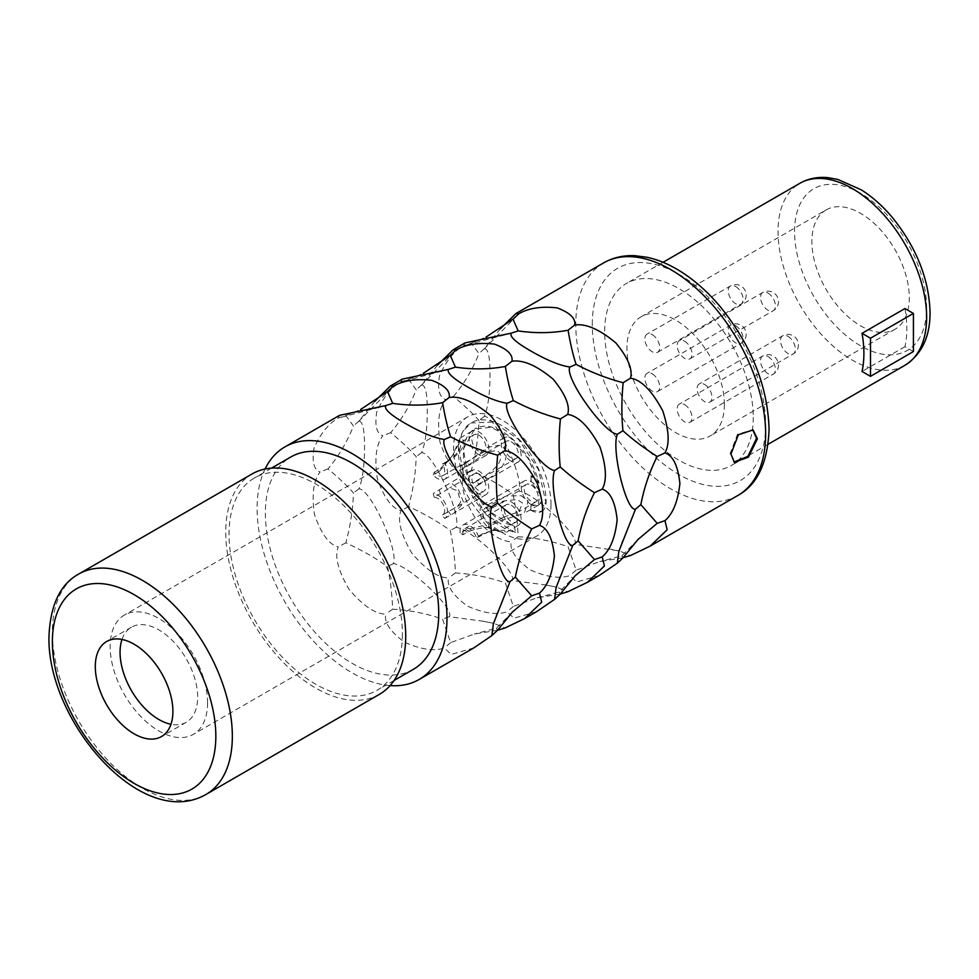 <?xml version="1.0" encoding="UTF-8"?>
<svg xmlns="http://www.w3.org/2000/svg" width="979" height="979" viewBox="0 0 979 979"><rect width="100%" height="100%" fill="white"/><g stroke="black" fill="none" stroke-linecap="round" stroke-linejoin="round"><path stroke-width="0.73" stroke-dasharray="4.89 3.67" d="M733.981 462.064L730.15 453.558L737.517 434.284L752.643 429.744M437.601 365.045L421.631 384.882C425.424 385.041 427.309 393.46 427.272 410.128C427.309 429.01 425.424 443.181 421.631 452.628C433.012 452.298 461.929 514.966 456.116 527.351C471.951 529.149 518.748 573.731 511.919 580.51L545.548 584.928L556.855 587.216L567.722 591.793M599.307 575.456L576.643 582.003L569.9 575.542C559.829 579.005 546.612 577.133 530.263 569.913C515.811 559.339 509.459 549.929 511.222 541.668C500.697 541.583 488.448 533.286 474.46 516.765C463.52 497.981 459.946 483.871 463.752 474.436C454.537 472.147 446.608 461.342 439.975 442.031C437.087 422.01 438.971 407.851 445.616 399.53C439.363 397.401 437.319 389.507 439.485 375.85C445.886 361.251 453.975 351.155 463.752 345.563L465.049 342.907M374.859 401.268L358.889 421.105C362.683 421.264 364.567 429.683 364.531 446.351C364.567 465.233 362.683 479.404 358.889 488.851C370.27 488.521 399.187 551.189 393.374 563.574C409.21 565.372 456.006 609.954 449.177 616.733L482.806 621.151L494.114 623.439L504.98 628.016M536.565 611.691L513.902 618.226L507.146 611.765C497.087 615.228 483.871 613.356 467.521 606.136C453.069 595.575 446.718 586.152 448.48 577.891C437.956 577.806 425.706 569.509 411.718 552.988C400.778 534.204 397.205 520.094 401.011 510.659C391.796 508.37 383.866 497.565 377.233 478.254C374.345 458.233 376.23 444.074 382.875 435.753C376.621 433.624 374.578 425.73 376.744 412.073C383.144 397.474 391.233 387.378 401.011 381.786L402.308 379.13M390.095 685.594A134.258 77.512 60 0 1 257.11 508.37A134.258 77.512 -120 0 1 265.064 469.027M473.824 647.914L451.16 654.449L444.405 647.988C434.346 651.451 421.129 649.579 404.78 642.359C390.327 631.798 383.976 622.375 385.738 614.114C375.214 614.029 362.964 605.732 348.977 589.211C338.036 570.427 334.463 556.317 338.269 546.882C329.054 544.593 321.124 533.788 314.492 514.489C311.603 494.456 313.488 480.297 320.133 471.988C313.88 469.847 311.836 461.953 314.002 448.296C320.402 433.697 328.491 423.613 338.269 418.009L339.554 415.353M500.342 328.822L484.372 348.646C488.166 348.818 490.051 357.237 490.014 373.905C490.051 392.787 488.166 406.958 484.372 416.405C495.753 416.075 524.671 478.743 518.858 491.128C534.693 492.926 581.489 537.508 574.661 544.287L619.597 550.981L630.464 555.57M560.282 594.033L537.043 597.814L513.363 606.393L505.335 582.884C489.059 577.255 472.429 573.939 455.443 572.96C454.721 557.075 452.983 542.904 450.254 530.422C437.931 521.587 424.054 513.645 408.586 506.596C413.101 489.928 415.647 473.285 416.21 456.667C409.895 449.532 401.39 441.529 390.694 432.669C401.39 420.04 409.895 405.747 416.21 389.789L408.586 379.399L401.011 381.786M408.586 379.399L423.32 373.293M390.694 432.669L382.875 435.753M408.586 506.596L401.011 510.659M455.443 572.96L448.48 577.891M513.363 606.393L507.146 611.765M560.208 594.143C558.715 591.389 558.776 591.353 560.416 594.02C558.776 591.353 558.715 591.389 560.208 594.143M537.043 597.814L559.156 592.026L575.175 575.787M511.919 580.51L505.335 582.884M456.116 527.351L450.254 530.422M421.631 452.628L416.21 456.667M421.631 384.882L416.21 389.789M623.023 557.81L599.784 561.579L576.105 570.17L568.077 546.661C551.801 541.032 535.17 537.716 518.185 536.737C517.463 520.852 515.725 506.681 512.996 494.199C500.673 485.351 486.796 477.422 471.327 470.373C475.843 453.705 478.388 437.062 478.951 420.444C472.637 413.309 464.132 405.306 453.436 396.446L445.616 399.53M453.436 396.446C464.132 383.805 472.637 369.524 478.951 353.566L471.327 343.176L463.752 345.563M471.327 470.373L463.752 474.436M518.185 536.737L511.222 541.668M576.105 570.17L569.9 575.542M622.95 557.92C621.457 555.166 621.518 555.13 623.158 557.797C621.518 555.13 621.457 555.166 622.95 557.92M637.916 539.564L621.898 555.803L599.784 561.579M471.327 343.176L486.061 337.07M484.372 348.646L478.951 353.566M484.372 416.405L478.951 420.444M518.858 491.128L512.996 494.199M574.661 544.287L568.077 546.661M497.54 630.256L474.301 634.037L450.621 642.616L442.594 619.12C426.306 613.478 409.687 610.162 392.701 609.183C391.979 593.298 390.242 579.127 387.513 566.645C375.19 557.81 361.312 549.868 345.844 542.819C350.36 526.151 352.905 509.508 353.468 492.89C347.153 485.755 338.648 477.752 327.953 468.892C338.648 456.263 347.153 441.97 353.468 426.012L345.844 415.622L338.269 418.009M345.844 415.622L360.578 409.528M327.953 468.892L320.133 471.988M345.844 542.819L338.269 546.882M392.701 609.183L385.738 614.114M450.621 642.616L444.405 647.988M497.467 630.366C495.974 627.612 496.035 627.576 497.662 630.243C496.035 627.576 495.974 627.612 497.467 630.366M512.433 612.01L496.414 628.249L474.301 634.037M449.177 616.733L442.594 619.12M393.374 563.574L387.513 566.645M358.889 488.851L353.468 492.89M358.889 421.105L353.468 426.012M413.334 669.342A122.583 70.782 60 0 1 318.873 636.509A122.583 70.782 60 0 1 265.358 513.143A122.583 70.782 -120 0 1 290.751 457.022M402.406 634.196A122.583 70.782 60 0 1 377.013 690.317A122.583 70.782 60 0 1 282.552 657.472A122.583 70.782 60 0 1 229.037 534.106A122.583 70.782 -120 0 1 254.43 477.985A122.583 70.782 -120 0 1 348.891 510.83A122.583 70.782 -120 0 1 402.406 634.196M379.35 694.368A127.258 73.474 60 0 1 281.279 660.274A127.258 73.474 60 0 1 225.733 532.197A127.258 73.474 -120 0 1 252.092 473.946M121.996 639.458A54.873 31.683 -120 0 1 131.431 627.196A54.873 31.683 -120 0 1 173.711 641.894A54.873 31.683 -120 0 1 197.672 697.121A54.873 31.683 60 0 1 186.304 722.233A54.873 31.683 60 0 1 170.97 724.264M207.572 702.836A68.885 39.772 60 0 1 193.304 734.372A68.885 39.772 60 0 1 140.23 715.918A68.885 39.772 60 0 1 110.162 646.593A68.885 39.772 -120 0 1 124.419 615.057A68.885 39.772 -120 0 1 177.505 633.511A68.885 39.772 -120 0 1 207.572 702.836M551.006 504.552A68.885 39.772 60 0 1 536.737 536.088A68.885 39.772 60 0 1 483.65 517.634A68.885 39.772 60 0 1 453.583 448.321A68.885 39.772 60 0 1 467.852 416.785A68.885 39.772 60 0 1 520.938 435.239A68.885 39.772 60 0 1 551.006 504.552M724.374 404.462A68.885 39.772 60 0 1 710.105 435.998A68.885 39.772 60 0 1 657.019 417.543A68.885 39.772 60 0 1 626.952 348.218A68.885 39.772 60 0 1 641.221 316.694A68.885 39.772 60 0 1 694.307 335.148A68.885 39.772 60 0 1 724.374 404.462M826.141 209.922A68.885 39.772 -120 0 1 879.228 228.376A68.885 39.772 -120 0 1 909.295 297.702A68.885 39.772 60 0 1 895.026 329.238A68.885 39.772 60 0 1 841.952 310.784A68.885 39.772 60 0 1 811.872 241.458A68.885 39.772 -120 0 1 826.141 209.922L641.221 316.694M531.193 504.552A14.012 8.089 60 0 1 522.04 492.217A14.012 8.089 60 0 1 524.181 480.983A14.012 8.089 60 0 1 531.193 481.68A14.012 8.089 60 0 1 540.347 494.028A14.012 8.089 60 0 1 538.193 505.25A14.012 8.089 60 0 1 531.193 504.552M511.222 524.768A14.012 8.089 60 0 1 502.068 512.421A14.012 8.089 60 0 1 504.222 501.187A14.012 8.089 60 0 1 511.222 501.884A14.012 8.089 60 0 1 520.375 514.232A14.012 8.089 60 0 1 518.234 525.454A14.012 8.089 60 0 1 511.222 524.768M478.915 493.991A14.012 8.089 60 0 1 469.773 481.644A14.012 8.089 60 0 1 471.915 470.422A14.012 8.089 60 0 1 478.915 471.107A14.012 8.089 60 0 1 488.068 483.455A14.012 8.089 60 0 1 485.927 494.689A14.012 8.089 60 0 1 478.915 493.991M478.915 454.77A14.012 8.089 60 0 1 469.773 442.422A14.012 8.089 60 0 1 471.915 431.201A14.012 8.089 60 0 1 478.915 431.886A14.012 8.089 60 0 1 488.068 444.233A14.012 8.089 60 0 1 485.927 455.468A14.012 8.089 60 0 1 478.915 454.77M511.222 461.305A14.012 8.089 60 0 1 502.068 448.957A14.012 8.089 60 0 1 504.222 437.723A14.012 8.089 60 0 1 511.222 438.421A14.012 8.089 60 0 1 520.375 450.768A14.012 8.089 60 0 1 518.234 461.99A14.012 8.089 60 0 1 511.222 461.305M514.318 526.078L515.517 532.588L514.318 526.078A54.995 31.744 -120 0 1 469.149 480.762A54.995 31.744 -120 0 1 474.791 428.814L463.348 449.067L468.819 480.958L488.509 510.989L513.987 526.261M531.193 510.377L541.754 511.417A21.134 12.201 -120 0 1 531.193 510.377L531.193 504.65A14.122 8.15 -120 0 0 538.254 505.348A14.122 8.15 -120 0 0 540.42 494.028A14.122 8.15 -120 0 0 531.193 481.582L531.193 475.867A21.134 12.201 -120 0 1 539.037 482.977A54.995 31.744 -120 0 0 474.791 428.814M541.754 511.417A21.134 12.201 -120 0 0 546.135 501.75A61.995 35.795 -120 0 0 519.017 439.302A61.995 35.795 -120 0 0 471.229 422.793A61.995 35.795 -120 0 0 464.952 481.374A61.995 35.795 -120 0 0 515.847 532.405M531.193 485.021A9.925 5.727 60 0 1 537.679 493.759A9.925 5.727 60 0 1 536.149 501.713A9.925 5.727 60 0 1 531.193 501.224A9.925 5.727 60 0 1 524.707 492.474A9.925 5.727 60 0 1 526.225 484.519A9.925 5.727 60 0 1 531.193 485.021M511.222 505.225A9.925 5.727 60 0 1 517.707 513.963A9.925 5.727 60 0 1 516.19 521.917A9.925 5.727 60 0 1 511.222 521.428A9.925 5.727 60 0 1 504.748 512.678A9.925 5.727 60 0 1 506.265 504.723A9.925 5.727 60 0 1 511.222 505.225M478.915 435.227A9.925 5.727 60 0 1 485.4 443.976A9.925 5.727 60 0 1 483.883 451.919A9.925 5.727 60 0 1 478.915 451.429A9.925 5.727 60 0 1 472.441 442.692A9.925 5.727 60 0 1 473.958 434.737A9.925 5.727 60 0 1 478.915 435.227M511.222 441.762A9.925 5.727 60 0 1 517.707 450.499A9.925 5.727 60 0 1 516.19 458.453A9.925 5.727 60 0 1 511.222 457.964A9.925 5.727 60 0 1 504.748 449.214A9.925 5.727 60 0 1 506.265 441.272A9.925 5.727 60 0 1 511.222 441.762M478.915 474.448A9.925 5.727 60 0 1 485.4 483.198A9.925 5.727 60 0 1 483.883 491.152A9.925 5.727 60 0 1 478.915 490.65A9.925 5.727 60 0 1 472.441 481.913A9.925 5.727 60 0 1 473.958 473.958A9.925 5.727 60 0 1 478.915 474.448M704.562 384.453A10.512 6.07 60 0 1 711.427 393.705A10.512 6.07 60 0 1 709.812 402.124A10.512 6.07 60 0 1 704.562 401.61A10.512 6.07 60 0 1 697.697 392.346A10.512 6.07 60 0 1 699.3 383.927A10.512 6.07 60 0 1 704.562 384.453M684.59 341.194A10.512 6.07 60 0 1 691.455 350.445A10.512 6.07 60 0 1 689.84 358.865A10.512 6.07 60 0 1 684.59 358.351A10.512 6.07 60 0 1 677.725 349.087A10.512 6.07 60 0 1 679.34 340.668A10.512 6.07 60 0 1 684.59 341.194M652.283 373.88A10.512 6.07 60 0 1 659.148 383.144A10.512 6.07 60 0 1 657.545 391.563A10.512 6.07 60 0 1 652.283 391.037A10.512 6.07 60 0 1 645.418 381.786A10.512 6.07 60 0 1 647.033 373.366A10.512 6.07 60 0 1 652.283 373.88M684.59 404.657A10.512 6.07 60 0 1 691.455 413.909A10.512 6.07 60 0 1 689.84 422.328A10.512 6.07 60 0 1 684.59 421.814A10.512 6.07 60 0 1 677.725 412.551A10.512 6.07 60 0 1 679.34 404.131A10.512 6.07 60 0 1 684.59 404.657M652.283 334.659A10.512 6.07 60 0 1 659.148 343.923A10.512 6.07 60 0 1 657.545 352.342A10.512 6.07 60 0 1 652.283 351.816A10.512 6.07 60 0 1 645.418 342.552A10.512 6.07 60 0 1 647.033 334.133A10.512 6.07 60 0 1 652.283 334.659M753.267 417.335A105.071 60.661 60 0 1 731.497 465.441A105.071 60.661 60 0 1 650.533 437.283A105.071 60.661 60 0 1 604.667 331.538A105.071 60.661 -120 0 1 626.425 283.445A105.071 60.661 -120 0 1 707.401 311.591A105.071 60.661 -120 0 1 753.267 417.335M913.419 351.559L904.963 346.676A105.071 60.661 -120 0 0 906.823 328.687A105.071 60.661 -120 0 0 904.963 308.544M904.963 346.676L862.034 371.457M503.451 517.242L518.992 511.625L522.59 503.01L517.071 499.535L503.451 501.028L495.203 504.87A40.861 23.594 -120 0 0 494.346 501.162L506.363 496.01L521.097 495.704L528.219 501.028L524.23 513.314L506.363 518.894L494.346 523.692L488.215 527.24A40.861 23.594 -120 0 0 489.059 524.499L503.451 517.242M444.747 518.454L453.913 513.167L463.765 502.741L458.025 488.484L450.707 482.659L433.281 493.6A40.861 23.594 -120 0 0 434.235 497.332L449.826 487.897L457.597 490.834L460.607 501.224C460.473 504.014 456.459 507.44 448.566 511.527L442.422 515.076A40.861 23.594 -120 0 0 444.747 518.454A14.012 8.089 -120 0 0 446.767 507.195A14.012 8.089 -120 0 0 437.637 494.946A14.012 8.089 -120 0 0 433.281 493.6M499.302 531.646L482.366 525.784L466.273 529.566L460.142 533.114A40.861 23.594 -120 0 0 463.055 534.73L469.198 531.181C483.467 526.653 492.425 526.31 496.072 530.177L500.575 530.924L493.6 530.043L482.451 533.861L476.308 537.41A40.861 23.594 -120 0 0 478.707 536.859L491.066 530.594L504.026 530.263L505.849 532.6L499.302 531.646M493.563 529.321L496.072 530.177M439.412 471.364L452.555 455.468L460.265 437.919L463.765 440.636C464.792 446.155 460.497 452.531 450.891 459.763A40.861 23.594 -120 0 0 448.566 460.448C456.459 454.733 460.473 449.851 460.607 445.8L459.078 443.328L452.396 455.798L440.379 468.733A40.861 23.594 -120 0 0 439.412 471.364L433.281 474.913A14.012 8.089 -120 0 0 437.637 478.596A14.012 8.089 -120 0 0 444.65 479.294A14.012 8.089 -120 0 0 444.747 463.3A40.861 23.594 -120 0 0 442.422 463.997A9.925 5.727 60 0 1 442.606 475.757A9.925 5.727 60 0 1 437.637 475.268A9.925 5.727 60 0 1 434.235 472.282A40.861 23.594 -120 0 0 433.281 474.913M466.273 462.871L487.542 447.354L499.302 445.298C510.035 447.978 510.096 467.803 484.838 480.554A40.861 23.594 -120 0 0 482.451 477.238C506.473 463.312 501.946 451.796 496.072 450.499L486.477 452.69L469.198 464.621A40.861 23.594 -120 0 0 466.273 462.871L460.142 466.408A14.012 8.089 -120 0 0 469.944 485.131A14.012 8.089 -120 0 0 476.957 485.829A14.012 8.089 -120 0 0 478.707 484.091A40.861 23.594 -120 0 0 476.308 480.787A9.925 5.727 60 0 1 474.913 482.292A9.925 5.727 60 0 1 469.944 481.79A9.925 5.727 60 0 1 463.055 468.17A40.861 23.594 -120 0 0 460.142 466.408M489.059 524.499A9.925 5.727 60 0 1 483.283 515.762A9.925 5.727 60 0 1 484.948 508.358A9.925 5.727 60 0 1 489.059 508.419A40.861 23.594 -120 0 0 488.215 504.699A14.012 8.089 -120 0 0 482.904 504.821A14.012 8.089 -120 0 0 480.469 514.954A14.012 8.089 -120 0 0 488.215 527.24M434.235 497.332A9.925 5.727 60 0 1 437.637 498.287A9.925 5.727 60 0 1 444.123 507.024A9.925 5.727 60 0 1 442.606 514.978A9.925 5.727 60 0 1 442.422 515.076M478.707 536.859A14.012 8.089 -120 0 0 469.944 525.711A14.012 8.089 -120 0 0 462.945 525.025A14.012 8.089 -120 0 0 460.142 533.114M463.055 534.73A9.925 5.727 60 0 1 464.988 528.562A9.925 5.727 60 0 1 469.944 529.052A9.925 5.727 60 0 1 476.308 537.41M489.059 508.419L495.203 504.87M488.215 504.699L494.346 501.162M478.707 484.091L484.838 480.554M476.308 480.787L482.451 477.238M463.055 468.17L469.198 464.621M444.747 463.3L450.891 459.763M442.422 463.997L448.566 460.448M434.235 472.282L440.379 468.733M541.424 511.613L545.805 501.933L538.401 469.516L518.686 439.498L493.33 422.022L470.899 422.989L462.48 431.837L458.429 445.629L464.621 481.57L486.82 515.382L515.517 532.588M531.193 504.65L537.924 505.543L540.09 494.224L530.863 481.778L531.193 475.867M530.863 510.561L530.863 504.846M539.037 482.977L530.863 476.051M538.707 483.161L527.95 458.233L510.683 437.907L491.225 427.272L474.46 429.01M737.836 495.484A134.258 77.512 60 0 1 634.38 459.506A134.258 77.512 60 0 1 575.774 324.392A134.258 77.512 60 0 1 603.578 262.923M205.982 794.458A127.258 73.474 60 0 1 107.923 760.365A127.258 73.474 60 0 1 52.364 632.299A127.258 73.474 60 0 1 78.724 574.037M787.936 336.311A10.512 6.07 60 0 1 794.801 345.563A10.512 6.07 60 0 1 793.186 353.982A10.512 6.07 60 0 1 787.936 353.468A10.512 6.07 60 0 1 781.071 344.204A10.512 6.07 60 0 1 782.686 335.785A10.512 6.07 60 0 1 787.936 336.311M767.977 293.051A10.512 6.07 60 0 1 774.842 302.303A10.512 6.07 60 0 1 773.226 310.735A10.512 6.07 60 0 1 767.977 310.208A10.512 6.07 60 0 1 761.111 300.945A10.512 6.07 60 0 1 762.714 292.525A10.512 6.07 60 0 1 767.977 293.051M735.67 325.738A10.512 6.07 60 0 1 742.535 335.002A10.512 6.07 60 0 1 740.919 343.421A10.512 6.07 60 0 1 735.67 342.895A10.512 6.07 60 0 1 728.804 333.643A10.512 6.07 60 0 1 730.407 325.224A10.512 6.07 60 0 1 735.67 325.738M767.977 356.515A10.512 6.07 60 0 1 774.842 365.767A10.512 6.07 60 0 1 773.226 374.186A10.512 6.07 60 0 1 767.977 373.672A10.512 6.07 60 0 1 761.111 364.408A10.512 6.07 60 0 1 762.714 355.989A10.512 6.07 60 0 1 767.977 356.515M735.67 286.517A10.512 6.07 60 0 1 742.535 295.78A10.512 6.07 60 0 1 740.919 304.2A10.512 6.07 60 0 1 735.67 303.674A10.512 6.07 60 0 1 728.804 294.422A10.512 6.07 60 0 1 730.407 286.003A10.512 6.07 60 0 1 735.67 286.517M794.544 231.448A93.397 53.931 60 0 1 860.59 193.316A93.397 53.931 60 0 1 926.636 307.712A93.397 53.931 60 0 1 860.59 345.844A93.397 53.931 60 0 1 794.544 231.448M904.865 365.351A105.071 60.661 60 0 1 823.902 337.192A105.071 60.661 60 0 1 778.036 231.448A105.071 60.661 60 0 1 799.794 183.342M592.283 324.392A122.583 70.782 60 0 1 678.961 274.34A122.583 70.782 60 0 1 765.651 424.482A122.583 70.782 60 0 1 678.961 474.534A122.583 70.782 60 0 1 592.283 324.392M440.379 493.783A40.861 23.594 60 0 1 439.412 490.051M450.891 514.905A40.861 23.594 60 0 1 448.566 511.527M469.198 531.181A40.861 23.594 60 0 1 466.273 529.566M484.838 533.322A40.861 23.594 60 0 1 482.451 533.861M495.203 520.963A40.861 23.594 60 0 1 494.346 523.692M734.385 462.321L733.552 461.843M618.826 551.422L622.509 540.494M556.084 587.645L559.768 576.717M450.401 368.936L403.152 381.296M545.548 584.928L556.855 587.216M454.611 351.583L420.285 386.326M513.143 332.713L465.894 345.073M517.353 315.36L483.039 350.09M608.289 548.705L619.597 550.981M493.343 623.88L497.026 612.94M387.647 405.159L340.411 417.519M482.806 621.151L494.114 623.439M391.869 387.806L357.543 422.549M394.096 680.454L377.013 690.317M271.501 468.133L254.43 477.985M186.304 722.233L161.535 736.538M131.431 627.196L106.662 641.49M536.737 536.088L193.304 734.372M895.026 329.238L710.105 435.998M467.852 416.785L124.419 615.057M709.812 402.124L793.186 353.982A10.512 10.512 0 0 0 793.186 335.785A10.512 10.512 0 0 0 782.686 335.785L699.3 383.927M689.84 358.865L773.226 310.735A10.512 10.512 0 0 0 773.226 292.525A10.512 10.512 0 0 0 762.714 292.525L679.34 340.668M657.545 391.563L740.919 343.421A10.512 10.512 0 0 0 740.919 325.224A10.512 10.512 0 0 0 730.407 325.224L647.033 373.366M689.84 422.328L773.226 374.186A10.512 10.512 0 0 0 773.226 355.989A10.512 10.512 0 0 0 762.714 355.989L679.34 404.131M657.545 352.342L740.919 304.2A10.512 10.512 0 0 0 740.919 286.003A10.512 10.512 0 0 0 730.407 286.003L647.033 334.133M768.111 444.295L731.497 465.441M663.04 262.299L626.425 283.445M536.149 501.713L518.992 511.625M493.6 530.043L491.066 530.594M471.915 470.422L450.707 482.659M485.927 494.689L453.913 513.167M524.181 480.983L482.904 504.821M538.193 505.25L524.23 513.314M526.225 484.519L484.948 508.358M516.19 458.453L474.913 482.292M506.265 441.272L486.477 452.69M518.234 461.99L476.957 485.829M504.222 437.723L487.542 447.354M483.883 451.919L442.606 475.757M473.958 434.737L459.078 443.328M485.927 455.468L444.65 479.294M471.915 431.201L460.265 437.919M483.883 491.152L442.606 514.978M473.958 473.958L449.826 487.897M504.222 501.187L462.945 525.025M518.234 525.454L505.849 532.6M516.19 521.917L500.575 530.924M506.265 504.723L464.988 528.562M753.059 429.965L752.227 429.487"/><path stroke-width="1.47" d="M752.643 429.744L756.571 438.311L747.919 456.349L733.981 462.064M757.391 438.788L748.433 457.144L734.385 462.321L730.97 454.036L738.35 434.774L753.059 429.965L757.391 438.788M486.061 337.07L512.996 319.117L518.185 330.914L511.222 333.154L465.049 342.907L453.167 349.772L456.116 349.98C465.845 344.314 478.633 342.356 494.468 344.106C507.379 349.05 513.192 354.765 511.919 361.251C523.055 359.562 536.798 365.534 553.135 379.179C565.348 394.084 570.206 405.832 567.722 414.411C578.405 415.965 589.15 426.832 599.98 447.024C606.356 466.469 607.102 480.505 602.207 489.133C610.26 491.752 615.24 501.958 617.149 519.751C615.24 537.508 610.26 549.892 602.207 556.892L604.422 565.96L587.424 582.321L567.722 591.793L560.282 594.033M623.109 557.675L630.464 555.57L650.166 546.098L667.176 529.737L664.949 520.669C673.001 513.657 677.982 501.285 679.891 483.528C677.982 465.735 673.001 455.529 664.949 452.91C669.844 444.282 669.098 430.246 662.722 410.801C651.892 390.609 641.147 379.742 630.464 378.188L623.158 382.728C621.518 399.616 621.457 415.61 622.95 430.711L617.37 434.26C611.006 448.859 626.205 511.687 635.493 509.153L618.826 551.422L617.37 563.133L599.307 575.456L587.424 582.321M423.32 373.293L450.254 355.34L455.443 367.137L448.48 369.377L402.308 379.13L390.425 385.995L393.374 386.203C403.103 380.537 415.891 378.579 431.727 380.329C444.637 385.273 450.45 390.988 449.177 397.474C460.314 395.785 474.056 401.757 490.393 415.402C502.606 430.307 507.465 442.055 504.98 450.634C515.664 452.188 526.408 463.055 537.238 483.247C543.614 502.692 544.361 516.728 539.466 525.356C547.518 527.975 552.486 538.181 554.408 555.974C552.486 573.731 547.518 586.115 539.466 593.115L541.681 602.183L524.683 618.544L504.98 628.016L497.54 630.256M448.48 369.377C446.718 372.742 453.069 378.579 467.521 386.889C483.871 396.36 497.087 401.818 507.146 403.25C501.175 412.942 540.983 469.32 554.616 470.483C548.264 485.082 563.463 547.91 572.752 545.389L556.084 587.645L554.616 599.356L536.565 611.691L524.683 618.544M360.578 409.528L387.513 391.563L392.701 403.36L385.738 405.6L339.554 415.353L284.913 446.913A134.258 77.512 -120 0 1 388.382 482.88A134.258 77.512 -120 0 1 446.987 617.994A134.258 77.512 60 0 1 419.171 679.463A134.258 77.512 60 0 1 390.095 685.594M385.738 405.6C383.976 408.965 390.327 414.802 404.78 423.112C421.129 432.583 434.346 438.041 444.405 439.473C438.433 449.165 478.241 505.543 491.874 506.706C485.511 521.305 500.722 584.133 510.01 581.612L493.343 623.88L491.874 635.579L473.824 647.914L419.171 679.463M635.493 509.153L640.853 504.65L657.19 523.349L637.916 539.564L622.95 557.92L617.37 563.133M622.95 430.711C632.397 439.326 643.815 447.917 657.19 456.483C649.554 471.67 644.109 487.726 640.853 504.65M511.222 333.154C509.459 336.519 515.811 342.356 530.263 350.666C546.612 360.137 559.829 365.595 569.9 367.027C563.916 376.719 603.725 433.097 617.37 434.26M453.167 349.772L437.601 365.045M390.425 385.995L374.859 401.268M284.913 446.913A134.258 77.512 -120 0 0 265.064 469.027M630.464 378.188C632.948 369.609 628.09 357.861 615.877 342.956C599.54 329.311 585.797 323.339 574.661 325.028C575.933 318.542 570.121 312.827 557.21 307.883C541.375 306.133 528.587 308.091 518.858 313.745L515.909 313.549L500.342 328.822M602.207 489.133L594.449 492.706C586.813 507.893 581.367 523.949 578.112 540.873L594.449 559.572L602.207 556.892M572.752 545.389L578.112 540.873M594.449 559.572L575.175 575.787L560.208 594.143L554.616 599.356M455.443 367.137C472.429 369.646 489.059 369.426 505.335 366.476C507.66 380.17 510.34 391.539 513.363 400.582C528.048 408.402 543.724 414.521 560.416 418.951C558.776 435.839 558.715 451.833 560.208 466.934L554.616 470.483M560.208 466.934C569.656 475.549 581.073 484.14 594.449 492.706M513.363 400.582L507.146 403.25M456.116 349.98L450.254 355.34M511.919 361.251L505.335 366.476M567.722 414.411L560.416 418.951M657.19 523.349L664.949 520.669M664.949 452.91L657.19 456.483M518.185 330.914C535.17 333.423 551.801 333.203 568.077 330.253C570.402 343.947 573.082 355.316 576.105 364.359L569.9 367.027M576.105 364.359C590.79 372.179 606.466 378.298 623.158 382.728M518.858 313.745L512.996 319.117M574.661 325.028L568.077 330.253M539.466 525.356L531.707 528.929C524.071 544.116 518.625 560.172 515.37 577.096L531.707 595.795L539.466 593.115M510.01 581.612L515.37 577.096M531.707 595.795L512.433 612.01L497.467 630.366L491.874 635.579M392.701 403.36C409.687 405.869 426.318 405.649 442.594 402.699C444.919 416.393 447.599 427.762 450.621 436.805C465.294 444.625 480.983 450.744 497.662 455.174C496.035 472.062 495.974 488.068 497.467 503.157L491.874 506.706M497.467 503.157C506.914 511.772 518.332 520.363 531.707 528.929M450.621 436.805L444.405 439.473M393.374 386.203L387.513 391.563M449.177 397.474L442.594 402.699M504.98 450.634L497.662 455.174M271.501 468.133L290.751 457.022A122.583 70.782 -120 0 1 385.212 489.867A122.583 70.782 -120 0 1 438.727 613.233A122.583 70.782 60 0 1 413.334 669.342L394.096 680.454M78.724 574.037L252.092 473.946A127.258 73.474 -120 0 1 350.152 508.04A127.258 73.474 -120 0 1 405.71 636.105A127.258 73.474 60 0 1 379.35 694.368L205.982 794.458A127.258 73.474 60 0 0 232.341 736.196A127.258 73.474 60 0 0 176.795 608.13A127.258 73.474 60 0 0 78.724 574.037C60.098 584.267 50.174 605.267 48.95 637.06C47.249 720.801 141.465 831.404 205.982 794.458M172.904 711.415A54.873 31.683 60 0 1 161.535 736.538A54.873 31.683 60 0 1 119.254 721.829A54.873 31.683 60 0 1 95.293 666.613A54.873 31.683 -120 0 1 106.662 641.49A54.873 31.683 -120 0 1 148.943 656.187A54.873 31.683 -120 0 1 172.904 711.415M170.97 724.264A54.873 31.683 60 0 1 120.062 652.308A54.873 31.683 -120 0 1 121.996 639.458M913.419 313.427L913.419 351.559L870.49 376.34L862.034 371.457A105.071 60.661 -120 0 0 863.894 353.468A105.071 60.661 -120 0 0 862.034 333.325L870.49 338.22L913.419 313.427L904.963 308.544L862.034 333.325M870.49 376.34L870.49 338.22M515.909 313.549L603.578 262.923A134.258 77.512 60 0 1 707.046 298.901A134.258 77.512 60 0 1 765.651 434.015A134.258 77.512 60 0 1 737.836 495.484L650.166 546.098M215.833 736.196A115.583 66.731 60 0 1 134.099 783.384A115.583 66.731 60 0 1 52.364 641.832A115.583 66.731 60 0 1 134.099 594.645A115.583 66.731 60 0 1 215.833 736.196M904.865 365.351C921.741 354.361 930.136 336.739 930.05 312.472C929.071 279.394 916.687 247.956 892.909 218.158C883.18 206.447 872.656 197.024 861.336 189.877L837.902 179.438L828.075 177.664C817.673 176.661 808.238 178.557 799.794 183.342A105.071 60.661 60 0 1 880.77 211.501A105.071 60.661 60 0 1 926.636 317.245A105.071 60.661 60 0 1 904.865 365.351L768.111 444.295M799.794 183.342L663.04 262.299M603.578 262.923C612.964 257.587 623.415 255.176 634.93 255.69L647.29 257.318C657.851 259.643 668.461 264.036 679.096 270.51C693.646 279.419 707.242 291.338 719.883 306.268C751.334 345.024 767.72 386.02 769.066 429.255C767.756 462.737 757.354 484.813 737.836 495.484"/></g></svg>
